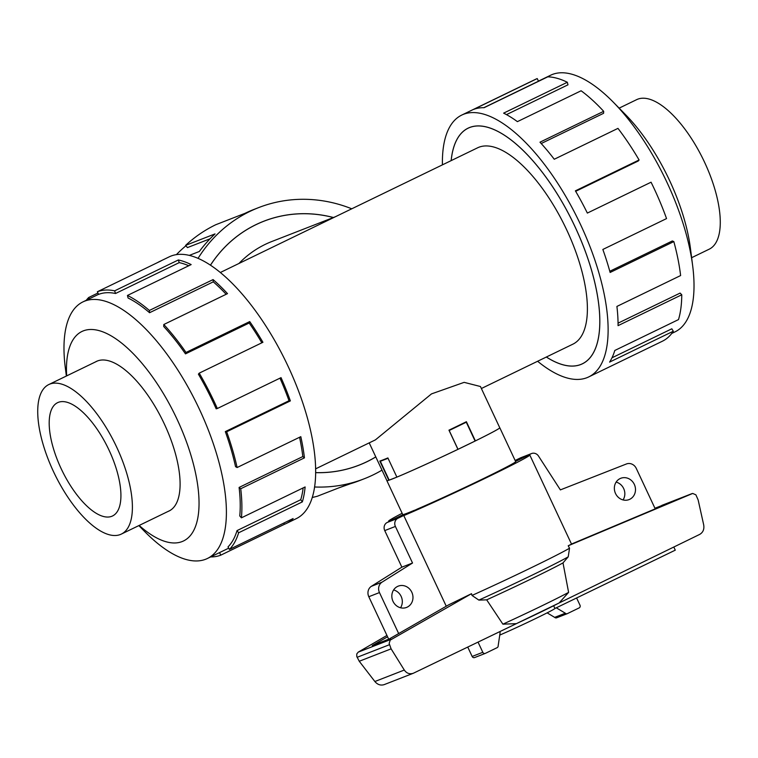 <?xml version="1.0" encoding="UTF-8"?>
<svg xmlns="http://www.w3.org/2000/svg" width="758" height="758" viewBox="0 0 758 758"><rect width="100%" height="100%" fill="white"/><g stroke="black" fill="none" stroke-linecap="round" stroke-linejoin="round"><path stroke-width="1.14" d="M546.366 357.018A130.916 53.221 -115.9 0 0 580.742 364.494A130.916 53.221 -115.9 0 0 582.324 363.802A130.916 53.221 -115.9 0 0 574.043 224.7A130.916 53.221 -115.9 0 0 469.723 127.496A130.916 53.221 -115.9 0 0 468.141 128.187A130.916 53.221 -115.9 0 0 451.181 160.62M333.349 217.537A130.916 119.537 68.7 0 0 263.917 221.213A130.916 119.537 68.7 0 0 210.516 265.139M481.377 388.513L572.821 344.198A109.124 44.371 -115.9 0 0 565.923 228.243A109.124 44.371 -115.9 0 0 478.961 147.213A109.124 44.371 -115.9 0 0 477.635 147.791L220.388 272.473M315.574 468.87L375.437 439.858L431.491 393.895L464.152 382.354L480.439 386.514L499.768 427.777A62.317 1.848 154.9 0 1 475.38 440.9L457.946 449.342A62.317 1.848 154.9 0 1 396.879 477.114L388.826 480.25A62.317 1.848 154.9 0 1 386.912 480.648L369.212 442.88M388.826 480.25L379.834 461.063A62.317 1.848 -25.1 0 0 383.112 459.86A62.317 1.848 -25.1 0 0 387.888 457.927L396.879 477.114M457.946 449.352L448.954 430.165A62.317 1.848 -25.1 0 0 466.388 421.713L475.38 440.9M49.82 384.098A83.105 33.788 -115.9 0 0 48.815 384.543A83.105 33.788 -115.9 0 0 54.074 472.84A83.105 33.788 -115.9 0 0 120.295 534.542A83.105 33.788 -115.9 0 0 121.299 534.106A83.105 33.788 -115.9 0 0 116.05 445.808A83.105 33.788 -115.9 0 0 49.82 384.098M58.366 402.327A62.961 25.601 64.1 0 1 108.536 449.077A62.961 25.601 64.1 0 1 112.516 515.98A62.961 25.601 64.1 0 1 111.758 516.312A62.961 25.601 64.1 0 1 61.578 469.562A62.961 25.601 64.1 0 1 57.599 402.669A62.961 25.601 64.1 0 1 58.366 402.327M619.144 108.138L636.701 99.63A83.105 33.788 64.1 0 1 637.705 99.184A83.105 33.788 64.1 0 1 703.926 160.895A83.105 33.788 64.1 0 1 709.185 249.192L691.628 257.701M168.011 511.47A83.143 33.807 -115.9 0 0 168.996 511.034A83.143 33.807 -115.9 0 0 163.737 422.689A83.143 33.807 -115.9 0 0 97.479 360.96A83.143 33.807 -115.9 0 0 96.474 361.395A83.143 33.807 -115.9 0 0 95.527 361.898M138.856 525.597L144.579 531.434A142.589 57.968 -115.9 0 0 205.626 559.262A142.589 57.968 -115.9 0 0 207.351 558.513A142.589 57.968 -115.9 0 0 198.34 406.999A142.589 57.968 -115.9 0 0 84.707 301.125A142.589 57.968 -115.9 0 0 82.973 301.874A142.589 57.968 -115.9 0 0 65.33 367.924L66.372 376.034M139.159 525.455A116.4 47.328 -115.9 0 0 182.091 541.582A116.4 47.328 -115.9 0 0 176.946 418.994A116.4 47.328 -115.9 0 0 83.38 330.848A116.4 47.328 -115.9 0 0 66.666 375.883M286.221 523.522L296.226 518.671A145.508 59.152 -115.9 0 0 287.026 364.067A145.508 59.152 -115.9 0 0 171.071 256.033A145.508 59.152 -115.9 0 0 169.309 256.801L159.313 261.643A145.508 59.152 64.1 0 1 161.075 260.875L97.365 291.754A145.508 59.152 64.1 0 1 114.638 290.845L178.348 259.966A145.508 59.152 64.1 0 1 191.158 264.58L127.448 295.449A145.508 59.152 64.1 0 1 149.373 310.458L213.074 279.588A145.508 59.152 64.1 0 1 227.504 293.63L163.804 324.509A145.508 59.152 64.1 0 1 186.023 352.461L249.723 321.582A145.508 59.152 64.1 0 1 262.922 342.284L199.212 373.154A145.508 59.152 64.1 0 1 217.328 408.515L281.038 377.645A145.508 59.152 64.1 0 1 290.371 400.897L226.67 431.776A145.508 59.152 64.1 0 1 237.102 467.534L300.812 436.665A145.508 59.152 64.1 0 1 304.441 457.86L240.731 488.739A145.508 59.152 64.1 0 1 241.414 517.828L305.123 486.949A145.508 59.152 64.1 0 1 302.328 501.9L238.618 532.779A145.508 59.152 64.1 0 1 229.409 549.427L293.119 518.548A145.508 59.152 64.1 0 1 286.221 523.522A145.508 59.152 64.1 0 1 284.458 524.29L220.758 555.169L219.555 552.601M238.618 532.779L237.036 530.591A142.589 57.968 64.1 0 1 228.006 546.906L229.409 549.427M237.036 530.591L300.736 499.721A142.589 57.968 -115.9 0 0 303.162 487.896M240.731 488.739L239.102 487.432A142.589 57.968 64.1 0 1 239.765 515.942L241.414 517.828M239.102 487.432L302.812 456.562A142.589 57.968 -115.9 0 0 299.571 437.262M226.67 431.776L225.316 431.605A142.589 57.968 64.1 0 1 235.539 466.653L237.102 467.534M225.316 431.605L289.025 400.726A142.589 57.968 -115.9 0 0 279.967 378.157M199.212 373.154L198.406 374.168A142.589 57.968 64.1 0 1 216.163 408.818L217.328 408.515M261.832 342.805A142.589 57.968 -115.9 0 0 249.192 323.003L249.723 321.582M163.804 324.509L163.709 326.49A142.589 57.968 64.1 0 1 185.483 353.872L249.192 323.003M226.168 294.275A142.589 57.968 -115.9 0 0 213.273 281.843L213.074 279.588M127.448 295.449L128.083 298.017A142.589 57.968 64.1 0 1 149.563 312.722L213.273 281.843M188.77 265.736A142.589 57.968 -115.9 0 0 179.229 262.619L178.348 259.966M97.365 291.754L98.597 294.388A142.589 57.968 64.1 0 1 115.529 293.498L179.229 262.619M538.445 81.134L550.649 75.222A142.589 57.968 64.1 0 1 552.374 74.464A142.589 57.968 64.1 0 1 613.421 102.302A142.589 57.968 64.1 0 1 692.67 265.812A142.589 57.968 64.1 0 1 675.027 331.862L671.721 333.454M442.426 164.856A145.508 59.152 64.1 0 1 461.774 115.064A145.508 59.152 64.1 0 1 463.536 114.287A145.508 59.152 64.1 0 1 579.491 222.331A145.508 59.152 64.1 0 1 588.691 376.934A145.508 59.152 64.1 0 1 586.929 377.702A145.508 59.152 64.1 0 1 537.611 361.263M609.792 271.269L672.337 240.959L673.834 241.594L610.124 272.463A145.508 59.152 -115.9 0 0 602.847 249.458L666.547 218.588A145.508 59.152 -115.9 0 0 651.065 182.204L587.355 213.074A145.508 59.152 -115.9 0 0 575.388 190.845L639.089 159.976A145.508 59.152 -115.9 0 0 617.969 128.377L554.259 159.246A145.508 59.152 -115.9 0 0 539.98 142.191L603.681 111.322A145.508 59.152 -115.9 0 0 581.111 90.77L517.401 121.64A145.508 59.152 -115.9 0 0 503.625 113.141L567.335 82.271A145.508 59.152 -115.9 0 0 547.778 76.833L484.068 107.702A145.508 59.152 -115.9 0 0 473.542 109.446L537.242 78.567A145.508 59.152 -115.9 0 0 535.48 79.334L461.774 115.064M451.152 160.63A130.954 53.24 64.1 0 1 468.122 128.149A130.954 53.24 64.1 0 1 469.704 127.458A130.954 53.24 64.1 0 1 574.062 224.69A130.954 53.24 64.1 0 1 582.343 363.84A130.954 53.24 64.1 0 1 580.761 364.532A130.954 53.24 64.1 0 1 546.338 357.037M176.415 254.612A142.589 130.205 -111.3 0 1 185.928 245.772M381.985 470.149A145.508 132.868 -111.3 0 1 373.135 474.896A145.508 132.868 -111.3 0 1 364.266 478.762A145.508 132.868 -111.3 0 1 314.532 486.987M198.084 258.307A145.508 132.868 -111.3 0 1 249.752 211.482A145.508 132.868 -111.3 0 1 258.62 207.616A145.508 132.868 -111.3 0 1 351.759 208.801M258.62 207.616L253.996 209.416A145.508 132.868 68.7 0 0 245.128 213.282L215.698 224.756A145.508 132.868 68.7 0 0 185.606 245.374L215.035 233.909A145.508 132.868 68.7 0 0 199.335 251.485L189.386 255.361M312.201 497.485A145.508 132.868 68.7 0 0 317.375 496.234L346.804 484.76A145.508 132.868 68.7 0 0 359.652 480.563L364.266 478.762M210.487 265.12A130.954 119.575 -111.3 0 1 255.92 224.652A130.954 119.575 -111.3 0 1 263.898 221.175A130.954 119.575 -111.3 0 1 333.416 217.508M375.797 456.932A130.954 119.575 -111.3 0 1 366.967 461.726A130.954 119.575 -111.3 0 1 358.989 465.204A130.954 119.575 -111.3 0 1 315.593 472.651M185.606 245.374L187.434 247.601L210.08 238.779M386.874 480.591A62.355 1.848 -25.1 0 0 386.874 480.667A62.355 1.848 -25.1 0 0 392.066 479.065A62.355 1.848 -25.1 0 0 455.852 450.356A62.355 1.848 -25.1 0 0 499.806 427.768A62.355 1.848 -25.1 0 0 499.74 427.72M414.579 510.219L397.884 518.311L387.224 522.461L403.919 514.369A62.355 1.848 -25.1 0 0 407.937 512.929A62.355 1.848 -25.1 0 0 414.579 510.219L414.635 510.342M499.806 427.768L515.677 461.631A62.355 1.848 154.9 0 1 479.7 480.401A62.355 1.848 154.9 0 1 417.071 509.158L403.796 515.592L446.254 606.229M411.802 592.225A11.436 10.441 -111.3 0 1 406.553 607.433A11.436 10.441 -111.3 0 1 393.004 601.34A11.436 10.441 -111.3 0 1 398.253 586.133A11.436 10.441 -111.3 0 1 411.802 592.225M400.546 607.774A11.436 10.441 68.7 0 0 401.143 596.385A11.436 10.441 68.7 0 0 393.601 589.951M634.323 484.39A11.436 10.441 -111.3 0 1 629.074 499.598A11.436 10.441 -111.3 0 1 615.524 493.496A11.436 10.441 -111.3 0 1 620.774 478.289A11.436 10.441 -111.3 0 1 634.323 484.39M623.067 499.929A11.436 10.441 68.7 0 0 623.663 488.54A11.436 10.441 68.7 0 0 616.121 482.107M673.805 547.039L675.274 550.156L554.932 608.475L553.653 605.756M387.224 522.461A6.235 5.694 68.7 0 0 384.742 530.591L401.873 567.164L371.306 586.351A8.319 7.589 68.7 0 0 368.805 596.726L388.693 639.183M515.516 461.3L531.187 453.71A6.235 5.694 -111.3 0 1 531.566 453.54L520.907 457.69A6.235 5.694 68.7 0 0 520.528 457.86L515.127 460.476M626.525 463.934L560.38 489.886L626.525 463.934A8.319 7.589 -111.3 0 1 636.275 468.406L655.225 508.855M398.67 633.565L379.464 592.576A8.319 7.589 -111.3 0 1 381.966 582.201L412.532 563.014L395.401 526.44A6.235 5.694 -111.3 0 1 397.884 518.311M560.399 489.914L538.417 455.928A6.235 5.694 -111.3 0 0 531.566 453.54M467.752 647.067L472.149 656.456A2.075 1.895 68.7 0 0 474.612 657.565L485.272 653.405A2.075 1.895 -111.3 0 0 485.395 653.358L497.134 647.664A2.075 1.895 -111.3 0 0 498.167 645.769L500.128 632.542L499.721 631.67M554.932 608.475A35.635 1.061 154.9 0 1 534.655 619.021A35.635 1.061 154.9 0 1 499.749 635.09M389.148 480.108L380.336 461.29L388.058 458.277M384.069 459.481L380.336 461.29M449.124 430.525L466.284 422.215L461.811 423.959M458.003 449.314L449.191 430.497M475.095 441.033L466.284 422.215M401.873 567.164L412.532 563.014M381.966 582.201L371.306 586.351M403.313 514.663L403.256 514.54A62.355 1.848 154.9 0 1 402.735 514.54L386.874 480.667M474.612 657.565A2.075 1.895 68.7 0 0 474.735 657.508L485.139 653.453M547.134 612.862L554.666 617.372A2.075 1.895 68.7 0 0 556.77 617.751L567.173 613.696M576.601 597.977L579.993 605.206A2.075 1.895 -111.3 0 1 579.159 607.907L567.429 613.601A2.075 1.895 -111.3 0 1 565.326 613.222L556.296 607.812M390.038 521.097L389.982 520.973A77.951 2.312 154.9 0 1 388.617 521.153A77.951 2.312 154.9 0 1 402.147 513.28M389.982 520.973L403.256 514.54M403.796 515.592A77.951 2.312 154.9 0 0 482.818 479.435A77.951 2.312 154.9 0 0 529.795 455.018A77.951 2.312 154.9 0 0 528.43 455.188L515.573 461.423M516.16 623.758L413.271 673.284C409.604 674.43 406.61 673.35 404.298 670.044L391.109 648.848L389.148 643.409L390.199 640.122L471.523 593.685L448.679 604.837L389.29 638.956L372.244 645.598L387.575 636.786M386.94 635.431L358.193 652.155L356.762 653.983L356.781 656.494L359.254 661.26L374.869 681.518C377.55 684.673 380.658 685.715 384.173 684.626L413.271 673.284M391.175 639.307L358.193 652.155M655.035 508.447L670.944 502.251L571.494 544.045M471.523 593.685L471.997 595.447L478.857 600.099L486.683 599.843L502.895 624.175L516.397 623.644A53.477 1.582 154.9 0 0 559.12 602.98L568.604 592.377L563.005 562.9L568.216 556.827L569.542 548.214L568.216 545.769L692.708 493.439L695.901 494.841L698.146 499.948L703.689 524.849C704.409 529.217 703.083 532.391 699.719 534.39L559.508 602.79M485.272 653.405A2.075 1.895 -111.3 0 1 482.808 652.297L478.042 642.121M565.326 613.222L554.666 617.372M568.216 545.769L571.532 544.13L529.795 455.018M691.921 493.647L654.94 508.258M391.109 648.848L359.254 661.26M568.604 592.377A61.265 1.819 154.9 0 1 502.895 624.175M563.005 562.9A68.267 2.028 154.9 0 1 486.683 599.843M350.499 483.718L338.93 487.83M537.242 78.567L538.483 81.201L483.803 107.702M611.99 357.795L671.815 328.801L673.303 331.227L609.593 362.097A145.508 59.152 -115.9 0 0 614.795 350.471L678.505 319.592A145.508 59.152 -115.9 0 0 681.764 294.777L618.064 325.646A145.508 59.152 -115.9 0 0 616.908 306.431L680.618 275.552A145.508 59.152 -115.9 0 0 673.834 241.594M588.691 376.934L662.397 341.214A145.508 59.152 -115.9 0 0 673.303 331.227M618.054 323.164L680.115 293.081L681.764 294.777M639.089 159.976L638.293 160.98L575.663 191.329M603.681 111.322L603.586 113.302L541.203 143.537M567.335 82.271L567.969 84.83L506.477 114.629M613.421 102.302L625.748 114.865A116.4 47.328 64.1 0 1 690.434 248.349L692.67 265.812M115.529 293.498L114.638 290.845M149.563 312.722L149.373 310.458M185.483 353.872L186.023 352.461M289.025 400.726L290.371 400.897M302.812 456.562L304.441 457.86M300.736 499.721L302.328 501.9M283.871 523.029L284.458 524.29M220.758 555.169A145.508 59.152 64.1 0 1 210.658 556.912M89.406 298.756L88.705 297.496L97.953 293.014M157.617 262.552A145.508 59.152 64.1 0 1 159.313 261.643M86.279 300.272A145.508 59.152 64.1 0 1 88.705 297.496M315.593 472.613A130.916 119.537 68.7 0 0 358.97 465.166A130.916 119.537 68.7 0 0 375.779 456.894M335.32 216.769L271.828 241.508A109.124 99.649 68.7 0 0 238.931 263.481M379.464 592.576L368.805 596.726M395.401 526.44L384.742 530.591M531.187 453.71L520.528 457.86M472.149 656.456L482.808 652.297M389.451 644.707L357.122 657.309M404.298 670.044L374.869 681.518M569.542 548.214A77.951 2.312 154.9 0 1 471.997 595.447M568.216 556.827A73.791 2.189 154.9 0 1 478.857 600.099M583.527 363.215L582.324 363.802M261.112 222.302L263.917 221.213M97.45 360.969L48.815 384.543M207.351 558.513L228.708 548.157M567.306 613.658L556.647 617.808M691.95 493.629L661.838 505.368M515.923 623.862L559.906 602.591M388.617 521.153L388.863 521.665M82.973 301.874L98.568 294.322M169.934 510.532L121.299 534.106M356.165 466.265L358.97 465.166M469.344 127.609L468.141 128.187"/></g></svg>
